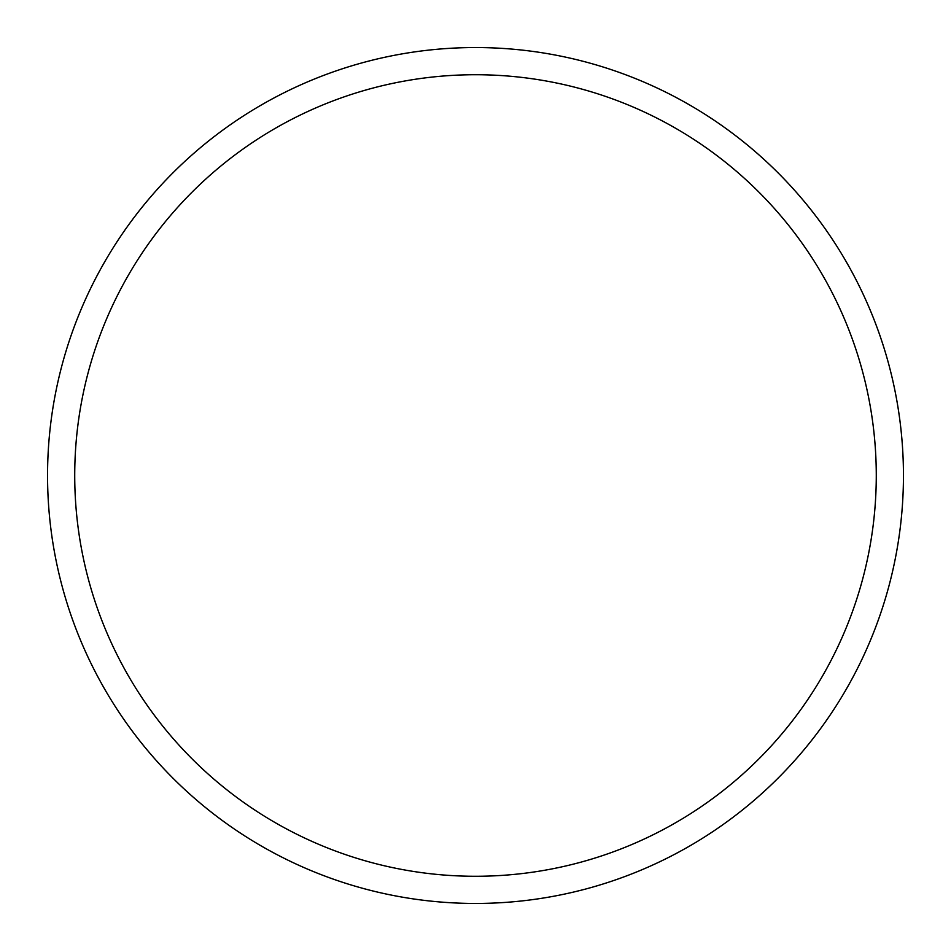 <?xml version="1.0" encoding="UTF-8"?>
<svg xmlns="http://www.w3.org/2000/svg" width="951" height="951" viewBox="0 0 951 951"><rect width="100%" height="100%" fill="white"/><g stroke="black" fill="none" stroke-linecap="round" stroke-linejoin="round"><path stroke-width="1.43" d="M903.45 475.5A427.95 427.95 0 0 0 475.5 47.55A427.95 427.95 0 0 0 47.55 475.5A427.95 427.95 0 0 0 475.5 903.45A427.95 427.95 0 0 0 903.45 475.5M876.275 475.5A400.775 400.775 0 0 0 475.5 74.725A400.775 400.775 0 0 0 74.725 475.5A400.775 400.775 0 0 0 475.5 876.275A400.775 400.775 0 0 0 876.275 475.5"/></g></svg>
